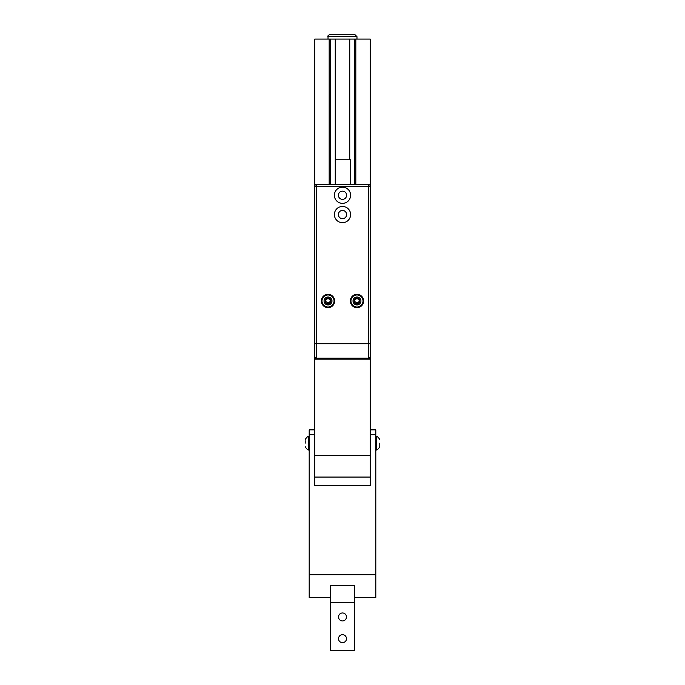 <?xml version="1.0" encoding="UTF-8"?>
<svg xmlns="http://www.w3.org/2000/svg" width="685" height="685" viewBox="0 0 685 685"><rect width="100%" height="100%" fill="white"/><g stroke="black" fill="none" stroke-linecap="round" stroke-linejoin="round"><path stroke-width="1.03" d="M370.26 429.88L375.808 429.88L375.808 434.71L370.26 434.71M354.573 597.645L375.808 597.645L375.808 574.715L309.192 574.715L309.192 597.645L330.427 597.645M309.192 574.715L309.192 429.88L314.74 429.88M370.26 485.639L314.74 485.639L370.26 485.639L370.26 359.154L314.74 359.154L314.74 358.186L370.26 358.186L370.26 359.154M375.808 574.715L375.808 434.71M314.74 358.186L314.74 343.707L316.675 343.707L316.675 358.186A1.935 1.935 0 0 1 314.74 356.26L314.74 39.079L370.26 39.079L370.26 356.26A1.935 1.935 0 0 1 368.325 358.186L368.325 186.32L316.675 186.32L316.675 343.707L370.26 343.707M315.22 358.186L315.22 359.154M369.78 359.154L369.78 358.186M370.26 358.186L370.26 273.101M314.74 485.639L314.74 359.154M354.573 184.393L354.573 39.079M330.427 184.393L330.427 39.079M329.425 298.454C327.053 298.043 326.668 299.439 325.118 300.946M330.221 301.314A2.226 2.226 0 0 0 328.098 298.754L328.021 298.754A2.226 2.226 0 0 0 326.676 299.199L326.685 299.191M325.118 300.98L328.021 303.207L330.915 300.98M329.562 302.59L328.021 303.207A2.226 2.226 0 0 0 329.562 302.59M330.906 300.809L329.468 298.472M325.812 301.306A2.226 2.226 0 0 1 325.863 300.415M328.021 298.086A2.894 2.894 0 0 0 325.512 302.427A2.894 2.894 0 0 0 330.53 302.427A2.894 2.894 0 0 0 328.021 298.086M328.021 297.016A3.964 3.964 0 0 0 324.587 302.967A3.964 3.964 0 0 0 331.446 302.967A3.964 3.964 0 0 0 328.021 297.016M328.021 307.017A6.037 6.037 0 0 1 322.789 297.966A6.037 6.037 0 0 1 333.244 297.966A6.037 6.037 0 0 1 328.021 307.017M358.392 298.454C356.02 298.043 355.635 299.439 354.085 300.946M359.188 301.314A2.226 2.226 0 0 0 357.065 298.754L356.979 298.754A2.226 2.226 0 0 0 355.643 299.199L355.652 299.191M354.085 300.98L356.979 303.207L359.882 300.98M358.529 302.59L356.979 303.207A2.226 2.226 0 0 0 358.529 302.59M359.873 300.809L358.435 298.472M354.779 301.306A2.226 2.226 0 0 1 354.83 300.415M356.979 298.086A2.894 2.894 0 0 0 354.47 302.427A2.894 2.894 0 0 0 359.488 302.427A2.894 2.894 0 0 0 356.979 298.086M356.979 297.016A3.964 3.964 0 0 0 353.554 302.967A3.964 3.964 0 0 0 360.413 302.967A3.964 3.964 0 0 0 356.979 297.016M356.979 307.017A6.037 6.037 0 0 1 351.756 297.966A6.037 6.037 0 0 1 362.211 297.966A6.037 6.037 0 0 1 356.979 307.017M364.711 359.154L364.711 358.186M320.289 359.154L320.289 358.186M350.609 195.251A8.109 8.109 0 0 0 338.441 188.229A8.109 8.109 0 0 0 338.441 202.28A8.109 8.109 0 0 0 350.609 195.251M350.609 214.568A8.109 8.109 0 0 0 338.441 207.538A8.109 8.109 0 0 0 338.441 221.589A8.109 8.109 0 0 0 350.609 214.568M363.624 300.98A6.636 6.636 0 0 0 353.666 295.235A6.636 6.636 0 0 0 353.666 306.734A6.636 6.636 0 0 0 363.624 300.98M334.657 300.98A6.636 6.636 0 0 0 324.699 295.235A6.636 6.636 0 0 0 324.699 306.734A6.636 6.636 0 0 0 334.657 300.98M314.74 186.32L316.675 186.32L316.675 184.393A1.935 1.935 0 0 0 314.74 186.32A1.935 1.935 0 0 1 316.675 184.393L368.325 184.393L368.325 186.32L370.26 186.32A1.935 1.935 0 0 0 368.325 184.393A1.935 1.935 0 0 1 370.26 186.32M346.601 214.568A4.101 4.101 0 0 0 340.445 211.014A4.101 4.101 0 0 0 340.445 218.121A4.101 4.101 0 0 0 346.601 214.568M346.601 195.251A4.101 4.101 0 0 0 340.445 191.697A4.101 4.101 0 0 0 340.445 198.804A4.101 4.101 0 0 0 346.601 195.251M335.496 184.393L335.496 159.768L350.703 159.768L350.703 184.393M334.879 34.25L335.582 34.25M330.427 34.25L354.573 34.25L356.979 36.665L328.021 36.665C327.404 36.074 328.209 35.269 330.427 34.25M336.712 34.25L337.328 34.25M328.021 39.079L328.021 36.665M305.202 443.161L305.202 440.746M305.202 446.594A8.092 8.092 0 0 0 308.276 450.036L308.276 436.276A8.092 8.092 0 0 0 305.202 439.719M309.192 436.276L308.276 436.276M379.798 443.161L379.798 445.575M375.808 436.276L376.724 436.276L376.724 450.036A8.092 8.092 0 0 0 379.798 446.594M338.518 638.677A3.982 3.982 0 0 1 342.5 634.695A3.982 3.982 0 0 1 346.482 638.677A3.982 3.982 0 0 1 342.5 642.667M338.518 616.954A3.982 3.982 0 0 1 342.5 612.972A3.982 3.982 0 0 1 346.482 616.954A3.982 3.982 0 0 1 342.5 620.935M354.573 602.475L354.573 585.572L330.427 585.572L330.427 650.75L354.573 650.75L354.573 602.475L330.427 602.475M346.482 638.677A3.982 3.982 0 0 0 340.505 635.235A3.982 3.982 0 0 0 340.505 642.128A3.982 3.982 0 0 0 346.482 638.677M346.482 616.954A3.982 3.982 0 0 0 340.505 613.503A3.982 3.982 0 0 0 340.505 620.404A3.982 3.982 0 0 0 346.482 616.954M314.74 434.71L309.192 434.71M329.177 184.393L329.177 39.079M355.823 184.393L355.823 39.079M370.26 477.077L314.74 477.077M370.26 455.465L314.74 455.465M349.744 159.768L349.744 39.079M335.256 184.393L335.256 39.079M314.74 356.26A1.935 1.935 0 0 0 316.675 358.186M368.325 358.186A1.935 1.935 0 0 0 370.26 356.26M356.979 39.079L356.979 36.665M309.192 450.036L308.276 450.036M379.798 439.719A8.092 8.092 0 0 0 376.724 436.276M375.808 450.036L376.724 450.036"/></g></svg>
